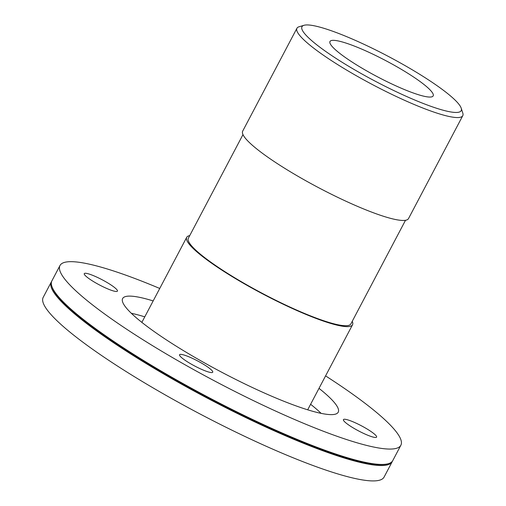 <?xml version="1.0" encoding="UTF-8"?>
<svg xmlns="http://www.w3.org/2000/svg" width="506" height="506" viewBox="0 0 506 506"><rect width="100%" height="100%" fill="white"/><g stroke="black" fill="none" stroke-linecap="round" stroke-linejoin="round"><path stroke-width="0.76" d="M352.233 321.316A93.736 14.598 -152.2 0 1 352.537 324.763A93.736 14.598 -152.2 0 1 248.338 286.073A93.736 14.598 -152.2 0 1 186.701 237.327A93.736 14.598 -152.2 0 1 189.712 235.632M405.502 220.287L350.879 323.891A91.864 14.307 -152.2 0 1 248.762 285.972A91.864 14.307 -152.2 0 1 188.358 238.206L242.981 134.596M304.005 25.3L299.04 26.767A93.736 14.598 27.8 0 0 296.933 28.26L242.678 131.155A93.736 14.598 27.8 0 0 304.315 179.902A93.736 14.598 27.8 0 0 408.513 218.592L462.769 115.691A93.736 14.598 27.8 0 0 462.8 113.11L461.213 108.189A89.986 14.016 -152.2 0 1 361.145 73.528A89.986 14.016 -152.2 0 1 304.005 25.3A89.986 14.016 -152.2 0 1 388.115 56.299A89.986 14.016 -152.2 0 1 461.213 108.189M296.933 28.26A93.736 14.598 27.8 0 0 358.571 77.001A93.736 14.598 27.8 0 0 462.769 115.691M368.336 71.827A58.323 9.083 27.8 0 0 433.168 95.9A58.323 9.083 27.8 0 0 394.819 65.571A58.323 9.083 27.8 0 0 329.982 41.498A58.323 9.083 27.8 0 0 368.336 71.827M96.595 283.379A18.747 2.922 -152.2 0 1 84.268 273.632A18.747 2.922 -152.2 0 1 102.212 279.793A18.747 2.922 -152.2 0 1 117.436 291.114A18.747 2.922 -152.2 0 1 96.595 283.379M364.269 427.355A18.747 2.922 -152.2 0 1 376.597 437.102A18.747 2.922 -152.2 0 1 358.653 430.948A18.747 2.922 -152.2 0 1 343.429 419.619A18.747 2.922 -152.2 0 1 364.269 427.355M212.235 372.53A18.747 2.922 -152.2 0 1 193.33 365.269A18.747 2.922 -152.2 0 1 179.567 354.725A18.747 2.922 -152.2 0 1 197.511 360.886A18.747 2.922 -152.2 0 1 212.735 372.214A18.747 2.922 -152.2 0 1 212.235 372.53M51.631 281.45A192.678 30.012 27.8 0 0 51.308 281.975L43.2 297.357A192.678 30.012 27.8 0 0 169.896 397.558A192.678 30.012 27.8 0 0 384.079 477.082L392.188 461.7A192.678 30.012 27.8 0 0 392.441 461.137M51.308 281.975A192.678 30.012 27.8 0 0 178.004 382.175A192.678 30.012 27.8 0 0 392.188 461.7M159.744 288.458A192.678 30.012 27.8 0 0 59.993 265.505L51.884 280.881A192.678 30.012 27.8 0 0 51.808 286.194L52.074 287.016A192.052 29.911 27.8 0 0 178.435 381.594A192.052 29.911 27.8 0 0 387.596 463.92L388.425 463.673A192.678 30.012 27.8 0 0 392.764 460.612L400.872 445.229A192.678 30.012 27.8 0 0 325.579 375.888M51.808 286.194A192.678 30.012 27.8 0 0 178.58 381.081A192.678 30.012 27.8 0 0 388.425 463.673M59.993 265.505A192.678 30.012 27.8 0 0 186.689 365.705A192.678 30.012 27.8 0 0 400.872 445.229M153.173 300.925A121.857 18.981 27.8 0 0 122.642 298.534A121.857 18.981 27.8 0 0 202.767 361.904A121.857 18.981 27.8 0 0 338.223 412.2A121.857 18.981 27.8 0 0 319.008 388.355M321.133 413.364A121.857 18.981 27.8 0 0 310.608 404.281M144.773 316.851A121.857 18.981 27.8 0 0 131.339 313.296M307.692 409.809L352.537 324.763M141.857 322.379L186.701 237.327"/></g></svg>
